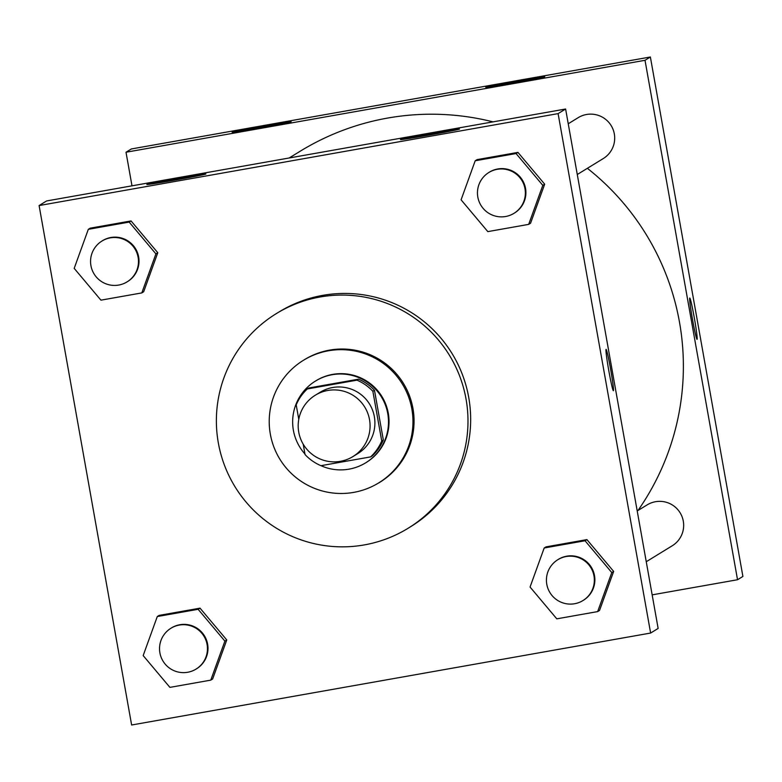 <?xml version="1.0" encoding="UTF-8"?>
<svg xmlns="http://www.w3.org/2000/svg" width="782" height="782" viewBox="0 0 782 782"><rect width="100%" height="100%" fill="white"/><g stroke="black" fill="none" stroke-linecap="round" stroke-linejoin="round"><path stroke-width="1.17" d="M298.744 432.163A35.982 35.933 58.5 0 1 364.764 407.099A35.982 35.933 58.5 0 1 352.946 456.561A35.982 35.933 58.5 0 1 298.744 432.163M315.322 395.223L320.151 392.261A35.982 35.933 58.5 0 1 369.593 404.138A35.982 35.933 58.5 0 1 357.775 453.599L352.946 456.561M303.201 444.166L305.048 454.567A46.441 46.373 58.5 0 0 320.972 465.691L370.619 456.893A46.441 46.373 58.5 0 0 381.724 440.98L372.867 391.293A46.441 46.373 58.5 0 0 356.954 380.16L307.306 388.957A46.441 46.373 58.5 0 0 296.202 404.871L298.783 419.348M356.954 380.16L358.567 379.172L308.91 387.97L307.306 388.957M358.567 379.172A46.441 46.373 58.5 0 1 374.48 390.306L372.867 391.293M370.619 456.893L372.232 455.906A46.441 46.373 58.5 0 0 383.336 439.992L374.48 390.306M320.991 465.691A47.976 47.907 -121.5 0 0 385.36 404.939A47.976 47.907 -121.5 0 0 315.488 381.049A47.976 47.907 -121.5 0 0 304.951 453.98M315.488 381.049L316.016 380.717A47.976 47.907 58.5 0 1 385.897 404.607A47.976 47.907 58.5 0 1 366.201 462.504L365.663 462.827M383.336 439.992L381.724 440.98M328.489 350.776A71.964 71.866 -121.5 0 0 279.858 459.19A71.964 71.866 -121.5 0 0 408.292 396.103A71.964 71.866 -121.5 0 0 328.489 350.776M378.742 482.944L379.817 482.289A71.964 71.866 -121.5 0 0 329.564 350.121A71.964 71.866 -121.5 0 0 304.55 359.612L303.475 360.277M320.102 296.994A125.931 125.755 -121.5 0 0 234.991 486.717A125.931 125.755 -121.5 0 0 459.757 376.318A125.931 125.755 -121.5 0 0 320.102 296.994M276.32 313.611L279.008 311.969A125.931 125.755 58.5 0 1 462.436 374.676A125.931 125.755 58.5 0 1 410.716 526.648L408.038 528.29M558.104 113.615L39.1 205.558L131.63 725.002L650.624 633.049L558.104 113.615L565.611 109.011L46.607 200.954L39.1 205.558M141.796 292.918L143.673 291.764L157.788 252.733L131.053 220.935L90.194 228.168L88.317 229.322L74.192 268.363L100.927 300.161L141.796 292.918L155.911 253.886L129.177 222.088L88.317 229.322M528.681 224.375L530.558 223.222L544.683 184.19L517.948 152.392L477.079 159.626L475.202 160.779L461.087 199.821L487.821 231.619L528.681 224.375L542.806 185.344L516.071 153.546L475.202 160.779M597.653 611.592L599.54 610.439L613.655 571.407L586.92 539.609L546.061 546.853L544.184 547.996L530.059 587.038L556.794 618.836L597.653 611.592L611.778 572.561L585.044 540.763L544.184 547.996M210.769 680.135L212.645 678.981L226.77 639.95L200.026 608.152L159.166 615.385L157.29 616.539L143.165 655.58L169.909 687.378L210.769 680.135L224.884 641.103L198.149 609.305L157.29 616.539M613.411 390.707A20.987 1.026 -100 0 1 613.391 390.707A20.987 1.026 -100 0 1 608.719 370.218A20.987 1.026 -100 0 1 606.07 349.378A20.987 1.026 -100 0 1 610.703 369.661A20.987 1.026 -100 0 1 613.411 390.707M565.611 109.011L658.141 628.445L650.624 633.049M613.381 390.707A20.987 1.026 80 0 0 613.401 390.707A20.987 1.026 80 0 0 610.703 369.72A20.987 1.026 80 0 0 606.06 349.378M431.302 133.507A29.98 0.577 169.9 0 1 459.484 129.069A29.98 0.577 169.9 0 1 430.061 134.895A29.98 0.577 169.9 0 1 400.443 139.587A29.98 0.577 169.9 0 1 431.302 133.507M177.7 178.433A29.98 0.577 169.9 0 1 205.881 173.995A29.98 0.577 169.9 0 1 176.458 179.821A29.98 0.577 169.9 0 1 146.84 184.513A29.98 0.577 169.9 0 1 177.7 178.433M289.184 157.974L300.053 151.307A251.863 251.521 58.5 0 1 493.022 121.865M587.36 168.316A251.863 251.521 58.5 0 1 637.965 510.519M568.24 123.761L578.181 117.662A23.988 23.959 58.5 0 1 611.153 125.579A23.988 23.959 58.5 0 1 603.274 158.55L577.282 174.503M637.213 510.978L647.164 504.879A23.988 23.959 58.5 0 1 680.125 512.797A23.988 23.959 58.5 0 1 672.246 545.768L646.255 561.72M126.01 152.236L645.013 60.292L650.37 56.998L131.376 148.951L126.01 152.236L131.992 185.823M652.159 594.858L737.534 579.736L645.013 60.292M544.751 76.763A29.98 0.577 169.9 0 1 514.644 82.687A29.98 0.577 169.9 0 1 485.739 87.252A29.98 0.577 169.9 0 1 516.599 81.172A29.98 0.577 169.9 0 1 544.78 76.734A29.98 0.577 169.9 0 1 544.751 76.763M232.166 132.138A29.98 0.577 169.9 0 1 262.996 126.098A29.98 0.577 169.9 0 1 291.178 121.66A29.98 0.577 169.9 0 1 261.755 127.486A29.98 0.577 169.9 0 1 232.137 132.178A29.98 0.577 169.9 0 1 232.166 132.138M737.534 579.736L742.9 576.442L650.37 56.998M692.481 319.271A20.987 1.026 -100 0 1 689.753 298.03A20.987 1.026 -100 0 1 694.426 318.518A20.987 1.026 -100 0 1 697.075 339.359A20.987 1.026 -100 0 1 692.481 319.271M697.075 339.359A20.987 1.026 80 0 0 694.416 318.518A20.987 1.026 80 0 0 689.753 298.03M170.945 628.22L171.483 627.897A23.988 23.959 58.5 0 1 204.444 635.815A23.988 23.959 58.5 0 1 196.575 668.786L196.038 669.109A23.988 23.959 58.5 0 1 159.899 652.843A23.988 23.959 58.5 0 1 203.906 636.137A23.988 23.959 58.5 0 1 196.038 669.109M212.645 678.981L226.77 639.95L224.884 641.103M226.77 639.95L200.026 608.152L198.149 609.305M200.026 608.152L159.166 615.385M557.84 559.677L558.377 559.355A23.988 23.959 58.5 0 1 591.339 567.273A23.988 23.959 58.5 0 1 583.46 600.244L582.922 600.576A23.988 23.959 58.5 0 1 546.794 584.31A23.988 23.959 58.5 0 1 590.801 567.595A23.988 23.959 58.5 0 1 582.922 600.576M599.54 610.439L613.655 571.407L611.778 572.561M613.655 571.407L586.92 539.609L585.044 540.763M586.92 539.609L546.061 546.853M101.973 241.003L102.51 240.67A23.988 23.959 58.5 0 1 135.472 248.598A23.988 23.959 58.5 0 1 127.593 281.569L127.065 281.891A23.988 23.959 58.5 0 1 90.927 265.626A23.988 23.959 58.5 0 1 134.934 248.92A23.988 23.959 58.5 0 1 127.065 281.891M143.673 291.764L157.788 252.733L155.911 253.886M157.788 252.733L131.053 220.935L129.177 222.088M131.053 220.935L90.194 228.168M488.867 172.46L489.405 172.138A23.988 23.959 58.5 0 1 522.366 180.055A23.988 23.959 58.5 0 1 514.488 213.027L513.95 213.349A23.988 23.959 58.5 0 1 477.822 197.084A23.988 23.959 58.5 0 1 521.829 180.378A23.988 23.959 58.5 0 1 513.95 213.349M530.558 223.222L544.683 184.19L542.806 185.344M544.683 184.19L517.948 152.392L516.071 153.546M517.948 152.392L477.079 159.626"/></g></svg>
